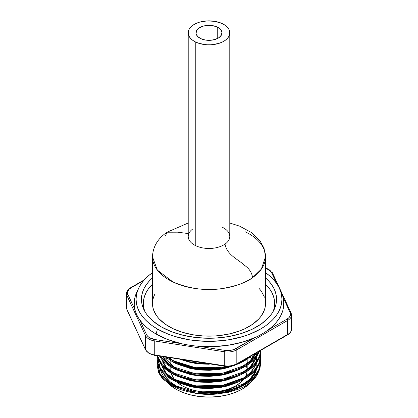 <?xml version="1.0" encoding="UTF-8"?>
<svg xmlns="http://www.w3.org/2000/svg" width="418" height="418" viewBox="0 0 418 418"><rect width="100%" height="100%" fill="white"/><g stroke="black" fill="none" stroke-linecap="round" stroke-linejoin="round"><path stroke-width="0.63" d="M144.591 310.898L143.646 307.214L143.327 303.499L143.646 299.784L144.591 296.101L146.154 292.495L148.327 288.99L152.471 284.198A65.673 37.918 0 0 0 144.722 311.279M265.179 277.583L268.586 280.87L271.423 284.329L273.654 287.934L275.263 291.649L276.241 295.432L276.564 299.257L276.241 303.081L275.263 306.869L273.654 310.579L271.423 314.184L268.586 317.643L261.229 324.002L251.861 329.41L240.852 333.658L228.615 336.584L215.62 338.078L209 338.266L195.817 337.514L183.147 335.293L171.464 331.693L161.223 326.839A67.564 39.01 180 0 1 143.714 309.294A67.564 39.01 180 0 1 152.471 277.892M280.295 290.4A74.817 43.195 180 0 1 283.043 297.308A74.817 43.195 0 0 0 281.298 292.381L279.47 288.42A72.925 42.103 180 0 1 245.413 335.738A72.925 42.103 180 0 1 157.434 329.029L156.097 334.045A74.817 43.195 0 0 0 181.266 343.617A74.817 43.195 0 0 0 198.273 346.25A74.817 43.195 0 0 0 255.314 337.425A74.817 43.195 0 0 0 267.76 330.236A74.817 43.195 0 0 0 283.043 297.308L283.749 301.665L283.686 306.044L282.855 310.396L281.267 314.681L278.937 318.845L275.885 322.853L272.149 326.667L267.76 330.236L286.988 319.138L288.89 317.706L290.082 316.045L290.489 314.258L290.082 312.471L283.043 297.308A1.04 0.82 -24.9 0 1 283.979 297.705M265.529 272.656A72.925 42.103 180 0 1 279.47 288.42M168.235 383.327A46.759 26.998 0 0 0 175.936 389.195L175.936 387.679L175.936 389.195A46.759 26.998 0 0 0 250.857 382.141L247.879 385.103L242.064 389.195L234.979 392.549L226.896 395.047L218.123 396.583L209 397.1L199.877 396.583L191.104 395.047L183.021 392.549L175.936 389.195L170.121 385.103L168.229 383.327M255.184 365.881A46.759 26.998 0 0 0 254.855 364.81L254.86 364.836M253.794 362.349A46.759 26.998 0 0 0 252.88 360.776L253.794 362.349M251.704 359.104A46.759 26.998 0 0 0 250.032 357.155M251.74 355.755A46.759 26.998 180 0 1 252.963 357.51L251.74 355.755M254.097 359.569A46.759 26.998 180 0 1 254.656 360.88L254.097 359.569M255.529 364.021A46.759 26.998 180 0 1 255.649 364.82L255.529 364.021M253.778 374.486L255.346 370.296A46.759 26.998 180 0 1 253.778 374.491M183.617 389.383A46.759 26.998 180 0 1 175.936 385.798L183.617 389.383M152.121 354.563L149.644 353.466A1.04 0.601 -60 0 1 149.121 353.518A1.04 0.601 -60 0 1 148.907 353.043A12.989 7.498 0 0 0 154.733 354.981L154.733 340.983L224.273 351.742L224.273 365.74L154.733 354.981L154.733 340.983A12.989 7.498 180 0 1 148.907 339.04A12.989 7.498 180 0 1 145.548 335.68A12.989 7.498 0 0 0 148.907 339.04A1.04 0.601 -60 0 1 149.644 337.77A11.95 6.897 180 0 1 146.551 334.677A1.04 0.82 155.1 0 0 145.548 335.68L145.548 349.678A1.04 0.82 155.1 0 0 145.616 349.97A1.04 0.82 -24.9 0 1 145.548 349.678L126.915 309.529L126.915 295.531L145.548 335.68L145.548 349.678A12.989 7.498 0 0 0 148.907 353.043A12.989 7.498 180 0 1 145.548 349.678L126.915 309.529L126.915 295.531A12.989 7.498 180 0 1 126.471 293.588A12.989 7.498 180 0 1 130.275 288.289M181.997 385.694L181.997 384.278L181.997 385.694L187.781 388.437L194.386 390.475L201.549 391.729L209 392.152L216.451 391.729L223.614 390.475L230.219 388.437L236.003 385.694L240.752 382.35L243.522 379.528A38.19 22.049 0 0 1 181.997 385.694A38.19 22.049 0 0 1 177.023 382.156L181.997 385.694M181.997 382.815L181.997 378.222L181.997 382.815M181.997 376.754L181.997 372.166L181.997 376.754M181.997 370.698L181.997 366.105L181.997 370.698M181.997 364.642L181.997 360.05L181.997 364.642M170.81 366.826L170.81 370.102A38.19 22.049 0 0 0 170.868 371.304L171.181 367.046M171.166 373.096A38.19 22.049 0 0 0 174.724 379.826L173.721 378.541L171.166 373.096M256.631 368.666L255.314 372.778L250.633 379.586L242.905 385.694L221.409 393.364L216.989 394.007L205.609 394.32L199.95 393.892L190.618 392.277A47.95 27.682 0 0 0 216.989 394.007L229.148 391.588L240.272 387.183M175.623 386.373L168.72 381.728L175.095 386.091M256.004 369.904L253.371 375.103C252.054 377.6 248.569 380.756 242.905 384.576L240.486 385.945L249.802 379.309L255.314 371.659L256.224 369.209M256.056 358.748L256.678 361.22M253.951 354.26L254.473 355.154L253.951 354.26M255.701 357.751L255.863 358.189L255.701 357.751M255.612 358.639L255.393 358.121L255.612 358.639M254.149 355.713L253.423 354.563L254.149 355.713M249.917 380.317L254.682 374.068L256.203 370.405M175.623 380.317L175.095 380.03C171.312 378.107 167.864 375.265 164.755 371.492L161.557 365.081L166.265 373.3L175.095 380.03L196.591 386.692L221.409 386.185L242.905 378.515L250.633 372.407L255.314 365.604L256.772 355.723M242.905 378.515L240.486 379.889M254.902 366.466L251.913 370.975M256.84 356.261L256.642 361.434M256.224 363.148L256.004 363.848M256.15 352.985L256.678 355.164L256.15 352.985M176.171 381.728L190.524 386.749L199.715 388.165L209.219 388.489L218.468 387.763L227.173 386.07L239.885 381.326L221.409 387.308L197.364 387.909L176.171 381.723M175.623 374.256L175.095 373.974C171.312 372.051 167.864 369.204 164.755 365.436L161.557 359.02L166.265 367.244L175.095 373.974M254.902 360.405L253.371 362.986C252.054 365.484 248.569 368.645 242.905 372.459M240.491 373.828L249.802 367.192L255.314 359.543L256.004 357.787M227.173 380.009L239.885 375.265L221.409 381.247L197.364 381.853L176.171 375.667L190.524 380.693L199.715 382.104L209.219 382.428L218.468 381.702L227.173 380.009M175.623 368.201L175.095 367.913C171.312 365.99 167.864 363.148 164.755 359.375L163.036 356.695L175.095 367.913M242.905 366.398L240.486 367.772L249.802 361.131L255.325 353.466L251.913 358.858M250.633 361.413L253.371 358.048L256.004 352.849M227.173 373.953L239.885 369.209L221.409 375.192L197.364 375.792L176.171 369.611L190.524 374.638L199.715 376.048L209.219 376.372L218.468 375.646L227.173 373.953M175.623 362.145L168.835 357.594L175.095 361.857L196.591 368.519L221.409 368.012L228.51 366.419M239.88 363.153L221.409 369.131L197.364 369.737L176.171 363.55L190.524 368.577L199.715 369.987L209.219 370.317L218.468 369.585L227.173 367.897L239.885 363.148M209.219 364.256L194.919 363.336L180.21 359.355L190.524 362.521L199.715 363.932L209.219 364.256M161.996 357.061L161.682 358.022M157.043 364.099L158.563 372.349C160.428 375.902 162.2 378.368 163.877 379.743L172.263 385.835L172.263 384.675L172.263 385.835C176.041 388.113 181.616 390.146 188.978 391.932L198.942 393.479L209.235 393.85L219.262 393.077L228.693 391.258C233.228 390.355 238.913 388.04 245.737 384.32C249.933 381.597 252.728 379.403 254.113 377.726L257.08 374.089L259.933 368.472L260.957 361.204L259.933 367.312L257.08 372.929C255.654 375.63 251.876 379.042 245.737 383.16C241.233 385.704 237.576 387.402 234.775 388.265L224.017 391.143L219.262 391.917L209.235 392.69L198.942 392.324L188.978 390.778C181.95 389.111 176.375 387.078 172.263 384.675C168.161 382.585 164.426 379.492 161.055 375.395L158.025 369.846L157.043 364.099L157.231 361.779L160.277 374.298L172.263 384.675L195.551 391.938L222.449 391.431L245.737 383.16L254.113 376.566L259.186 369.209L260.795 358.754L260.957 361.204M260.947 361.784L260.707 359.334L259.186 370.369L254.113 377.726L245.737 384.32L222.449 392.591L195.551 393.092L172.263 385.835L160.094 375.176L157.325 362.359L157.053 364.81M157.043 358.043L158.025 364.945L161.055 370.494C164.196 374.408 167.931 377.501 172.263 379.779L172.263 378.619L172.263 379.779C176.041 382.052 181.616 384.085 188.978 385.877L198.942 387.423L209.235 387.794L219.262 387.021L228.693 385.203C233.228 384.294 238.913 381.984 245.737 378.264C249.933 375.542 252.728 373.342 254.113 371.665L257.08 368.033L259.933 362.416L260.957 355.143L259.933 361.256L257.08 366.873C255.654 369.575 251.876 372.981 245.737 377.104C241.233 379.643 237.576 381.347 234.775 382.204L224.017 385.088L219.262 385.861L209.235 386.634L198.942 386.263L188.978 384.717C181.95 383.055 176.375 381.023 172.263 378.619C168.161 376.529 164.426 373.436 161.055 369.334L158.025 363.785L157.043 358.043L157.22 355.796L160.303 368.274L172.263 378.619L195.551 385.877L222.449 385.37L245.737 377.104L254.113 370.505L259.186 363.153L260.795 352.693L260.957 355.143M260.383 350.545L260.707 352.113M260.947 355.723L260.707 353.273L259.186 364.313L254.113 371.665L245.737 378.264L222.449 386.53L195.551 387.037L172.263 379.779L160.094 369.115L157.325 356.303M260.602 352.693L260.101 350.707M172.263 372.558L172.263 373.718C176.041 375.996 181.616 378.029 188.978 379.821L198.942 381.368L209.235 381.733L219.262 380.96L228.693 379.142C233.228 378.238 238.913 375.923 245.737 372.203C249.933 369.486 252.728 367.286 254.113 365.609L257.08 361.972L258.742 359.187L259.933 356.355L260.957 350.216L259.186 358.252L254.113 365.609L245.737 372.203L222.449 380.474L195.551 380.981L172.263 373.718L172.263 372.558C168.161 370.468 164.426 367.375 161.055 363.279L158.025 357.73L157.471 355.838L162.498 365.034L172.263 372.558L195.551 379.821L222.449 379.314L245.737 371.048L254.113 364.449L259.186 357.092L260.921 350.237L259.933 355.195L257.08 360.812C255.654 363.514 251.876 366.926 245.737 371.048C241.233 373.587 237.576 375.286 234.775 376.148L224.017 379.027L219.262 379.8L209.235 380.573L198.942 380.208L188.978 378.661C181.95 376.994 176.375 374.962 172.263 372.558M172.263 366.502L172.263 367.662C176.041 369.935 181.616 371.968 188.978 373.76L198.942 375.307L209.235 375.677L219.262 374.904L228.693 373.086C233.228 372.182 238.913 369.867 245.737 366.147C249.933 363.425 252.728 361.225 254.113 359.548L257.08 355.917L259.703 350.937L254.113 359.548L245.737 366.147L222.449 374.418L195.551 374.92L172.263 367.662L172.263 366.502C168.161 364.412 164.426 361.319 161.055 357.223L160.392 356.288L172.263 366.502L195.551 373.76L222.449 373.258L245.559 365.097L253.925 358.587L259.061 351.308L257.08 354.757C255.654 357.458 251.876 360.87 245.737 364.987C241.233 367.532 237.576 369.23 234.775 370.087L224.017 372.971L219.262 373.744L209.235 374.518L198.942 374.147L188.978 372.6C181.95 370.938 176.375 368.906 172.263 366.502M172.263 360.447L172.263 361.601C176.041 363.879 181.616 365.912 188.978 367.704L198.942 369.251L209.235 369.616L219.262 368.843L228.693 367.025C233.228 366.121 238.913 363.812 245.737 360.091L252.435 355.133L239.211 363.451L222.449 368.357L195.551 368.864L172.263 361.601L172.263 360.447L167.461 357.38L172.263 360.447L195.551 367.704L222.449 367.197L226.462 366.403L219.262 367.688L209.235 368.462L198.942 368.091L188.978 366.544C181.95 364.877 176.375 362.845 172.263 360.447M198.942 363.19L207.537 363.582L181.381 359.537L188.978 361.643L198.942 363.19M161.055 364.439C164.196 368.347 167.931 371.44 172.263 373.718L162.032 365.656L157.241 355.802L158.025 358.89L161.055 364.439M161.055 358.378C164.196 362.291 167.931 365.384 172.263 367.662L159.582 356.162L161.055 358.378M165.632 357.097L172.263 361.601L165.632 357.097M163.574 363.697L164.373 362.04A46.759 26.998 0 0 0 163.574 363.697M167.022 358.21A46.759 26.998 0 0 0 165.455 360.264L165.8 359.773M245.298 376.958L246.453 374.403L247.127 371.33A38.19 22.049 0 0 1 245.298 376.958M247.174 369.496L246.453 365.802M255.91 353.126L255.314 354.605L249.917 362.145M255.863 359.308L256.574 361.779M256.709 362.5L256.851 367.203M216.989 394.007L228.845 392.22L239.483 388.829L244.206 386.572L248.376 384.017L254.949 378.081L257.222 374.831L259.035 370.698L256.939 375.301L254.949 378.081L251.976 381.174L248.376 384.017L244.206 386.572L239.483 388.829L228.845 392.22L216.989 394.007M160.251 369.355L161.165 372.14L162.978 375.51L168.72 381.728L165.497 378.708L162.978 375.51L161.165 372.14L160.251 369.355M224.539 350.31L230.726 350.31L233.61 349.62L255.314 337.425L242.524 342.117L228.364 345.221L213.41 346.621L198.273 346.25L224.539 350.31L198.273 346.25A74.817 43.195 180 0 1 181.266 343.617L167.837 339.573L156.097 334.045L151.013 330.795L146.525 327.263L142.679 323.49L139.513 319.509L146.551 334.677L147.742 336.338L149.644 337.77L155 339.552L181.266 343.617L155 339.552A11.95 6.897 180 0 1 149.644 337.77A1.04 0.601 120 0 0 148.907 339.04A12.989 7.498 0 0 0 154.733 340.983L155 339.552L154.733 340.983L180.999 345.049L181.266 343.617L180.999 345.049L198.001 347.677L198.273 346.25L198.001 347.677L224.273 351.742L224.273 365.74A12.989 7.498 0 0 0 236.818 363.801L236.818 349.798L287.725 320.407L287.725 334.41L236.818 363.801L236.818 349.798A12.989 7.498 180 0 1 224.273 351.742L224.539 350.31L224.273 351.742A12.989 7.498 0 0 0 236.818 349.798A1.04 0.601 -120 0 0 236.081 348.528A11.95 6.897 180 0 1 224.539 350.31M126.471 293.556A12.989 7.498 0 0 0 126.915 295.531A1.04 0.82 -24.9 0 1 127.918 294.528A11.95 6.897 180 0 1 131.012 287.861L143.656 280.562L131.012 287.861L129.11 289.293L127.918 290.954L127.511 292.741L127.918 294.528L134.957 309.691L134.251 305.333L134.314 300.955L135.145 296.602L136.733 292.318M224.539 366.006L230.726 366.006L236.081 364.224A1.04 0.601 60 0 0 236.604 364.277A1.04 0.601 -120 0 0 236.818 363.801A12.989 7.498 180 0 1 224.273 365.74L154.733 354.981A12.989 7.498 180 0 1 148.907 353.043A1.04 0.601 120 0 0 149.121 353.518L145.61 349.96L126.973 309.811A1.04 0.82 -24.9 0 1 126.915 309.529A12.989 7.498 180 0 1 126.471 307.554M273.409 310.898L274.354 307.214L274.673 303.499L274.354 299.784L273.409 296.101L271.846 292.495L269.673 288.99L265.529 284.198A65.673 37.918 0 0 1 273.278 311.279M265.529 267.786L272.39 272.735A1.04 0.82 155.1 0 0 271.449 272.322L276.659 283.545L271.449 272.322L270.258 270.66L268.356 269.229L265.529 268.022A11.95 6.897 180 0 1 271.449 272.322A1.04 0.82 -24.9 0 1 272.452 273.017M283.477 296.749L282.908 295.484M280.63 290.573L279.49 288.18M152.627 272.546L148.364 275.864L144.685 279.412L141.624 283.143L139.215 287.035L137.475 291.043L136.425 295.129L136.075 299.257L136.425 303.384L137.475 307.47L139.215 311.478L141.624 315.371L144.685 319.106L148.364 322.649L152.627 325.967L157.434 329.029L168.485 334.264L174.625 336.391L187.828 339.547L194.772 340.55L209 341.36L223.228 340.55L230.172 339.547L243.375 336.391L249.515 334.264L260.566 329.029L265.373 325.967L269.636 322.649L273.315 319.106L276.376 315.371L278.785 311.478L280.525 307.47L281.575 303.384L281.925 299.257L281.575 295.129L280.525 291.043L278.785 287.035L276.376 283.143L273.315 279.412L269.636 275.864L265.373 272.546M265.529 277.892A67.564 39.01 180 0 1 274.286 309.294A67.564 39.01 180 0 1 226.535 336.929A67.564 39.01 180 0 1 161.223 326.839L152.821 320.93L149.414 317.643L146.577 314.184L144.346 310.579L142.737 306.869L141.759 303.081L141.436 299.257L141.759 295.432L142.737 291.649L144.346 287.934L146.577 284.329L149.414 280.87L152.821 277.583M272.39 272.735L279.433 287.897A1.04 0.82 155.1 0 0 279.046 287.547A1.04 0.82 -24.9 0 1 279.433 287.897L283.989 297.715A1.04 0.82 155.1 0 0 283.043 297.308L290.082 312.471A1.04 0.82 -24.9 0 1 291.085 313.166A12.989 7.498 180 0 1 291.529 315.104A12.989 7.498 180 0 1 287.725 320.407L287.725 334.41A12.989 7.498 0 0 0 291.529 329.107C291.435 331.448 290.097 333.371 287.511 334.886A1.04 0.601 -120 0 0 287.725 334.41L236.818 363.801A1.04 0.601 60 0 1 236.604 364.277C233.077 366.178 229.001 366.816 224.382 366.189L224.273 365.74L224.377 366.189L155 355.253M126.471 307.591A12.989 7.498 0 0 0 126.915 309.529A1.04 0.82 155.1 0 0 126.973 309.811L126.471 307.591L126.471 293.588C126.612 291.179 127.955 289.256 130.489 287.814A1.04 0.601 60 0 1 131.012 287.861A1.04 0.601 -120 0 0 130.489 287.814L144.283 279.846M291.085 327.163A12.989 7.498 180 0 1 291.529 329.138A12.989 7.498 180 0 1 287.725 334.41A1.04 0.601 60 0 1 287.511 334.886L236.604 364.277M137.705 290.4A74.817 43.195 0 0 0 136.702 292.381A74.817 43.195 0 0 0 134.957 309.691L127.918 294.528A1.04 0.82 155.1 0 0 126.915 295.531L133.953 310.694A1.04 0.82 -24.9 0 1 134.957 309.691A1.04 0.82 155.1 0 0 133.953 310.694L138.51 320.512A1.04 0.82 -24.9 0 1 139.513 319.509A74.817 43.195 180 0 1 134.957 309.691A74.817 43.195 0 0 0 139.513 319.509A1.04 0.82 155.1 0 0 138.51 320.512L145.548 335.68A1.04 0.82 -24.9 0 1 146.551 334.677L139.513 319.509A74.817 43.195 0 0 0 156.097 334.045L157.434 329.029A72.925 42.103 180 0 1 138.53 288.42A72.925 42.103 180 0 1 152.471 272.656M255.314 337.425L236.081 348.528A1.04 0.601 60 0 1 236.818 349.798L256.046 338.695A1.04 0.601 -120 0 0 255.314 337.425A1.04 0.601 60 0 1 256.046 338.695L268.497 331.511A1.04 0.601 -120 0 0 267.76 330.236A74.817 43.195 180 0 1 255.314 337.425M291.529 329.107L291.529 315.104L291.027 312.883A1.04 0.82 155.1 0 0 290.082 312.471A11.95 6.897 180 0 1 286.988 319.138L267.76 330.236A1.04 0.601 60 0 1 268.497 331.511L287.725 320.407A1.04 0.601 -120 0 0 286.988 319.138A1.04 0.601 60 0 1 287.725 320.407A12.989 7.498 0 0 0 291.529 315.141M159.948 367.72L159.801 365.16M165.335 357.05L164.311 358.764A46.759 26.998 180 0 1 165.335 357.05M163.302 360.99L162.842 362.385A46.759 26.998 180 0 1 163.302 360.99M162.257 365.922L162.247 367.14A46.759 26.998 180 0 1 162.241 366.711A46.759 26.998 180 0 1 162.257 365.922M163.788 373.598L165.8 377.041L170.121 381.707L175.936 385.798A46.759 26.998 180 0 1 163.788 373.598M162.68 366.398A46.759 26.998 0 0 0 162.44 367.6M192.964 228.839A20.785 11.997 0 0 0 188.424 238.15A20.785 11.997 0 0 0 195.781 245.732A20.785 11.997 0 0 0 225.036 244.107C226.995 255.137 238.108 259.191 244.645 265.425C249.201 268.57 251.855 272.625 252.613 277.599C246.949 282.249 236.849 285.902 222.313 288.551C206.017 291.059 189.589 288.88 173.042 282.014L157.34 270.091L152.471 256.835A56.529 32.635 180 0 1 152.471 256.814M244.958 231.656A56.529 32.635 180 0 1 265.529 256.835A56.529 32.635 180 0 1 252.613 277.599A56.529 32.635 180 0 1 173.042 282.014A56.529 32.635 180 0 1 152.471 256.835C152.889 246.787 157.743 238.579 167.033 232.22L177.598 232.183L188.215 233.563L177.598 232.183L167.033 232.22L165.387 236.071M217.261 27.055L217.261 38.628L217.261 27.055L220.469 29.323L221.932 32.123L221.42 35.039L219.022 37.615L215.098 39.464L210.244 40.311L205.201 40.013L200.739 38.628A12.989 7.498 180 0 1 196.011 32.844A12.989 7.498 180 0 1 203.461 26.062A12.989 7.498 180 0 1 217.261 27.055A12.989 7.498 180 0 1 221.989 32.844A12.989 7.498 180 0 1 214.538 39.626A12.989 7.498 180 0 1 200.739 38.628L197.531 36.366L196.068 33.56L196.58 30.65L198.978 28.074L202.902 26.224L207.756 25.378L212.799 25.67L217.261 27.055M188.215 32.844L188.215 236.473A20.785 11.997 0 0 0 195.781 245.732L195.781 42.103L195.781 245.732A20.785 11.997 0 0 0 225.036 244.107A20.785 11.997 0 0 0 229.785 236.473L229.785 32.844A20.785 11.997 180 0 1 217.867 43.697A20.785 11.997 180 0 1 195.781 42.103A20.785 11.997 180 0 1 188.215 32.844A20.785 11.997 180 0 1 200.133 21.992A20.785 11.997 180 0 1 222.219 23.586A20.785 11.997 180 0 1 229.785 32.844M265.268 300.375L265.529 303.572L265.242 306.77L264.416 309.942L261.177 316.055L258.794 318.95L252.613 324.263L244.76 328.773L240.298 330.675L230.511 333.679L219.899 335.523L214.413 335.988L203.331 335.973L192.468 334.708L182.238 332.247L173.042 328.679L173.042 282.014L173.042 328.679A56.529 32.635 0 0 0 233.113 333.021A56.529 32.635 0 0 0 265.529 303.499L265.529 256.835L261.339 269.166L252.613 277.599C251.855 272.625 249.201 268.57 244.645 265.425C238.108 259.191 226.995 255.137 225.036 244.107A20.785 11.997 0 0 0 229.576 234.791A20.785 11.997 0 0 0 222.219 227.214M258.914 288.18L261.276 291.08L264.469 297.203M152.471 256.835L152.471 303.499A56.529 32.635 0 0 0 173.042 328.679L165.22 324.149L159.086 318.819L156.724 315.919L153.531 309.795L152.732 306.624L152.471 303.426M152.758 300.228L153.584 297.057L154.942 293.953M195.781 42.103L199.161 43.415L206.915 44.783L210.991 44.789L218.755 43.441L222.146 42.134L225.036 40.478L227.308 38.524L228.876 36.35L229.675 34.046L229.686 31.695L228.902 29.385L227.35 27.212L225.093 25.252L222.219 23.586L215.077 21.37L207.009 20.9L199.245 22.248L195.854 23.549L192.964 25.211L190.692 27.165L189.124 29.333L188.325 31.643L188.314 33.994L189.098 36.298L190.65 38.477L192.907 40.436L195.781 42.103M170.81 357.902L170.81 359.146M170.81 360.771L170.81 365.207M247.19 359.177L247.19 363.43M247.19 365.238L247.19 369.486M149.121 353.518L154.843 355.431M291.027 312.883L283.989 297.715M136.702 292.381L138.53 288.42M265.529 256.835L264.061 248.329L259.933 240.726L251.281 232.445L239.66 226.169L229.785 223.003M188.215 223.003L167.033 232.22"/></g></svg>
